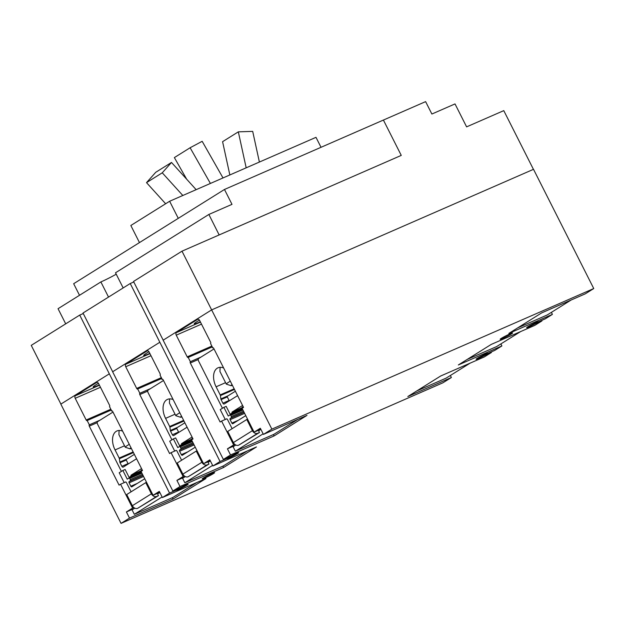 <?xml version="1.0" encoding="UTF-8"?>
<svg xmlns="http://www.w3.org/2000/svg" width="625" height="625" viewBox="0 0 625 625"><rect width="100%" height="100%" fill="white"/><g stroke="black" fill="none" stroke-linecap="round" stroke-linejoin="round"><path stroke-width="0.94" d="M178.758 432.398L176.539 428.008L184.867 422.805M229.273 400.828L227.055 396.438L235.383 391.234M128.242 463.961L126.023 459.578L134.352 454.375M162.258 172.805L171.492 162.453L155.75 172.289L146.516 182.641L162.258 172.805L182.82 195.492M146.516 182.641L165.641 203.75M171.492 162.453L196.156 189.672M186.641 179.164L174.367 157.594L190.109 147.758L210.406 183.445M190.109 147.758L202.164 141.305L223.008 177.945M229.844 174.953L222.586 141.68L238.328 131.844L246.18 167.82M238.328 131.844L252.695 131.383L259.391 162.055M203.594 463.719L209.812 459.828L212.914 465.969L256.469 446.945L223.57 467.508L180.016 486.531L176.914 480.391L183.133 476.508L171.078 452.656L169.609 453.57L139.797 394.57A1.047 0.641 66.4 0 1 139.875 393.297L137.703 389.008A1.047 0.641 66.4 0 1 137.656 389.039A1.047 0.641 66.4 0 1 136.688 388.422L125.727 366.734A2.086 1.289 66.4 0 1 125.891 364.188L147.117 350.914A2.086 1.289 66.4 0 1 147.227 350.859A2.086 1.289 66.4 0 1 149.156 352.086L160.117 373.781A1.047 0.641 66.4 0 1 160.039 375.055L162.195 379.344A1.047 0.641 66.4 0 1 162.25 379.32A1.047 0.641 66.4 0 1 163.211 379.938L193.023 438.945L191.547 439.867L203.594 463.719L210.297 460.789M161.961 379.492L162.438 379.289M149.812 353.391A16.711 1.195 -26.8 0 1 143.711 355.422A16.711 1.195 -26.8 0 1 148.945 351.727M137.945 388.859L161.5 378.57M140.109 393.148L150.578 388.578M171.078 452.656L176.242 450.398M183.133 476.508L184.344 475.977M176.914 480.391L184.695 476.992M212.914 465.969L220.07 461.492L159.844 342.258L112.625 371.766L172.852 491L179.711 488.008A6.617 0.469 -26.8 0 1 185.75 485.023A6.617 0.469 -26.8 0 1 188.172 484.219A6.617 0.469 -26.8 0 1 185.047 486.273A6.617 0.469 -26.8 0 1 178.789 489.375A6.617 0.469 -26.8 0 1 176.367 490.18A6.617 0.469 -26.8 0 1 176.414 490.07L176.156 489.562M159.844 342.258L130.234 283.516L83.008 313.023L112.672 371.734M254.109 432.148L260.328 428.266L263.43 434.398L306.984 415.383L274.086 435.938L230.531 454.961L227.43 448.82L233.648 444.938L221.594 421.086L220.125 422.008L190.312 363A1.047 0.641 66.4 0 1 190.391 361.727L188.219 357.445A1.047 0.641 66.4 0 1 188.172 357.469A1.047 0.641 66.4 0 1 187.203 356.859L176.242 335.164A2.086 1.289 66.4 0 1 176.406 332.617L197.633 319.344A2.086 1.289 66.4 0 1 197.742 319.297A2.086 1.289 66.4 0 1 199.672 320.523L210.633 342.211A1.047 0.641 66.4 0 1 210.555 343.484L212.711 347.781A1.047 0.641 66.4 0 1 212.766 347.75A1.047 0.641 66.4 0 1 213.727 348.367L243.539 407.375L242.062 408.297L254.109 432.148L260.812 429.219M212.477 347.922L212.953 347.719M200.328 321.82A16.711 1.195 -26.8 0 1 194.227 323.852A16.711 1.195 -26.8 0 1 199.461 320.164M188.461 357.297L212.016 347.008M190.625 361.578L201.094 357.008M221.594 421.086L226.758 418.828M233.648 444.938L234.859 444.406M227.43 448.82L235.211 445.422M153.078 495.281L159.297 491.398L162.398 497.539L205.953 478.516L173.055 499.07L129.5 518.094L126.398 511.961L132.617 508.07L120.562 484.219L119.094 485.141L89.281 426.133A1.047 0.641 66.4 0 1 89.359 424.859L87.188 420.578A1.047 0.641 66.4 0 1 87.141 420.609A1.047 0.641 66.4 0 1 86.172 419.992L75.211 398.297A2.086 1.289 66.4 0 1 75.375 395.75L96.602 382.484A2.086 1.289 66.4 0 1 96.711 382.43A2.086 1.289 66.4 0 1 98.641 383.656L109.602 405.352A1.047 0.641 66.4 0 1 109.523 406.625L111.68 410.914A1.047 0.641 66.4 0 1 111.734 410.891A1.047 0.641 66.4 0 1 112.695 411.5L142.508 470.508L141.031 471.43L153.078 495.281L159.781 492.359M111.445 411.062L111.922 410.852M99.297 384.961A16.711 1.195 -26.8 0 1 93.195 386.992A16.711 1.195 -26.8 0 1 98.43 383.297M87.43 420.43L110.984 410.141M89.594 424.719L100.063 420.148M120.562 484.219L125.727 481.969M132.617 508.07L133.828 507.539M126.398 511.961L134.18 508.555M222.875 466.133L223.57 467.508M172.852 491L180.016 486.531M263.43 434.398L271.867 429.125L211.641 309.891L163.141 340.195L223.367 459.438L230.227 456.438A6.617 0.469 -26.8 0 1 236.266 453.461A6.617 0.469 -26.8 0 1 238.688 452.648A6.617 0.469 -26.8 0 1 235.562 454.703A6.617 0.469 -26.8 0 1 229.305 457.805A6.617 0.469 -26.8 0 1 226.883 458.617A6.617 0.469 -26.8 0 1 226.93 458.5L226.672 457.992M130.234 283.516L133.781 281.969M226.93 458.5L220.07 461.492M271.867 429.125L593.75 288.547L533.516 169.312L211.641 309.891L181.992 251.172L133.523 281.461L163.188 340.172M273.391 434.562L274.086 435.938M223.367 459.438L230.531 454.961M500.875 343.93L501.891 345.945L458.336 364.969L491.234 344.414L534.789 325.391L541.953 320.914L535.094 323.906A6.617 0.469 -26.8 0 1 529.055 326.891A6.617 0.469 -26.8 0 1 526.633 327.703A6.617 0.469 -26.8 0 1 529.758 325.641A6.617 0.469 -26.8 0 1 536.016 322.547A6.617 0.469 -26.8 0 1 538.438 321.734A6.617 0.469 -26.8 0 1 538.391 321.852L545.25 318.859L552.406 314.383L508.852 333.406L541.75 312.844L585.305 293.82L593.75 288.547M450.359 375.492L451.375 377.516L407.82 396.539L440.719 375.977L484.273 356.961L491.438 352.484L484.578 355.477A6.617 0.469 -26.8 0 1 478.539 358.461A6.617 0.469 -26.8 0 1 476.117 359.266A6.617 0.469 -26.8 0 1 479.242 357.211A6.617 0.469 -26.8 0 1 485.5 354.109A6.617 0.469 -26.8 0 1 487.922 353.305A6.617 0.469 -26.8 0 1 487.875 353.422L494.734 350.422L501.891 345.945M162.398 497.539L169.555 493.062L109.328 373.828L60.828 404.133L121.055 523.375L442.938 382.789L451.375 377.516M172.359 497.703L173.055 499.07M121.055 523.375L129.5 518.094M109.328 373.828L79.719 315.086L83.266 313.531M176.414 490.07L169.555 493.062M510.047 333.852A6.961 0.5 -26.8 0 1 512.602 333A6.961 0.5 -26.8 0 1 509.305 335.164A6.961 0.5 -26.8 0 1 502.719 338.43A6.961 0.5 -26.8 0 1 500.164 339.281A6.961 0.5 -26.8 0 1 503.461 337.117A6.961 0.5 -26.8 0 1 510.047 333.852M212.086 473.492A6.961 0.5 -26.8 0 1 214.641 472.641A6.961 0.5 -26.8 0 1 211.344 474.805A6.961 0.5 -26.8 0 1 204.758 478.062A6.961 0.5 -26.8 0 1 202.203 478.922A6.961 0.5 -26.8 0 1 205.5 476.75A6.961 0.5 -26.8 0 1 212.086 473.492M541.695 320.406L541.953 320.914M383.406 120.062L425.617 101.625L431.883 114.031L455.016 103.922L466.602 126.867L503.773 110.633L533.43 169.352M181.992 251.172L401.258 155.398L383.406 120.055L224.477 189.469L231.992 204.352L208.859 214.453L115.516 272.781L123.164 287.93M79.719 315.086L31.25 345.367L60.906 404.086M491.18 351.977L491.438 352.484M551.391 312.359L552.406 314.383M534.703 323.133L535.094 323.906M484.188 354.703L484.578 355.477M178.273 218.344L169.633 201.25L130.836 225.5L139.469 242.594M169.633 201.25L315.992 137.336L321.023 147.297M79.508 295.289L73.664 283.711L224.477 189.469M108.523 297.078L100.875 281.938L58.047 308.703L65.695 323.844M219.156 234.938L208.859 214.453M219.195 234.914L401.258 155.398M100.875 281.938A13.93 0.992 153.2 0 0 116.219 274.18M571.172 299.992L547.172 314.992L517.758 327.844M520.656 331.562L496.656 346.562L467.234 359.406M470.141 363.133L446.141 378.125L416.719 390.977M232.414 385.352A11.773 0.844 -26.8 0 1 231.031 385.672A11.773 0.844 -26.8 0 1 232.055 384.641M235.844 445.023L233.109 446.734L235.352 451.18L273.828 434.375L297.828 419.375M258.367 430.289L259.492 432.508L257.727 433.273A4.523 3.555 -122 0 1 252.422 430.672L246.789 419.508L247.555 419.172M246.789 419.508L227.75 431.406L233.391 442.57A4.523 3.555 58 0 0 238.695 445.172L259.492 432.508M231.031 385.672L226.375 384.156A15.25 1.086 -26.8 0 1 226.305 384.102A15.25 1.086 -26.8 0 1 230.305 381.188M260.891 429.375L259.469 430.266A1.047 0.641 66.4 0 1 259.414 430.297A1.047 0.641 66.4 0 1 258.773 430.109M235.352 451.18L263.133 433.82M226.055 419.141L226.461 418.883A1.047 0.641 66.4 0 1 226.508 418.859A1.047 0.641 66.4 0 1 227.477 419.469L232.125 428.672M245.766 415.633L232.875 423.68A1.047 0.641 66.4 0 1 232.828 423.711A1.047 0.641 66.4 0 1 231.859 423.094L230.141 419.688A1.047 0.641 66.4 0 1 230.219 418.414L231.203 417.797A1.047 0.641 -113.6 0 0 231.281 416.523L230.687 415.336A0.695 0.43 -113.6 0 0 230.008 414.945L228.281 416.023L223.898 407.344L220.242 409.625L224.82 418.687A1.047 0.641 -113.6 0 0 225.602 419.336M243.195 406.703L242.305 407.258A0.695 0.43 -113.6 0 0 242.25 408.109L242.281 408.156M226.305 384.102L219.938 371.5L220.133 367.32M237.602 395.625L224.242 403.977A1.391 0.859 66.4 0 1 224.172 404.008A1.391 0.859 66.4 0 1 222.883 403.188L221.078 399.617A1.391 0.859 66.4 0 1 220.859 398.938L220.406 395.594A1.391 0.859 -113.6 0 0 220.195 394.914L216.094 386.797A15.25 9.391 66.4 0 1 218.008 367.805A15.25 9.391 66.4 0 1 223.648 368M214.016 348.938L198.734 358.484A2.086 1.289 -113.6 0 0 198.578 361.031L221.875 407.164A2.086 1.289 -113.6 0 0 222.641 408.125M223.898 407.344L226.164 406.352L230.133 414.219A2.086 1.289 -113.6 0 0 230.172 414.211A2.086 1.289 -113.6 0 0 230.273 414.156L231.789 413.203A0.836 0.516 -113.6 0 0 231.992 412.789L232.039 412.07L242.141 407.664M230.273 414.156L242.352 408.875L230.203 414.195M232.039 412.07L242.578 405.484M181.898 416.922A11.773 0.844 -26.8 0 1 180.516 417.242A11.773 0.844 -26.8 0 1 181.539 416.211M185.328 476.594L182.594 478.305L184.836 482.75L223.312 465.945L247.312 450.945M207.852 461.859L208.977 464.07L207.211 464.844A4.523 3.555 -122 0 1 201.906 462.242L196.273 451.078L197.039 450.742M196.273 451.078L177.234 462.977L182.875 474.133A4.523 3.555 58 0 0 188.18 476.734L208.977 464.07M180.516 417.242L175.859 415.727A15.25 1.086 -26.8 0 1 175.789 415.672A15.25 1.086 -26.8 0 1 179.789 412.75M210.375 460.945L208.953 461.836A1.047 0.641 66.4 0 1 208.898 461.859A1.047 0.641 66.4 0 1 208.258 461.68M184.836 482.75L212.617 465.383M175.539 450.703L175.945 450.453A1.047 0.641 66.4 0 1 175.992 450.43A1.047 0.641 66.4 0 1 176.961 451.039L181.609 460.242M195.25 447.195L182.359 455.25A1.047 0.641 66.4 0 1 182.312 455.281A1.047 0.641 66.4 0 1 181.344 454.664L179.625 451.25A1.047 0.641 66.4 0 1 179.703 449.984L180.688 449.359A1.047 0.641 -113.6 0 0 180.766 448.086L180.172 446.906A0.695 0.43 -113.6 0 0 179.492 446.516L177.766 447.586L173.383 438.906L169.727 441.195L174.305 450.258A1.047 0.641 -113.6 0 0 175.086 450.906M192.68 438.273L191.789 438.828A0.695 0.43 -113.6 0 0 191.734 439.68L191.766 439.727M175.789 415.672L169.422 403.062L169.617 398.883M187.086 427.195L173.727 435.539A1.391 0.859 66.4 0 1 173.656 435.578A1.391 0.859 66.4 0 1 172.367 434.758L170.562 431.187A1.391 0.859 66.4 0 1 170.344 430.5L169.891 427.164A1.391 0.859 -113.6 0 0 169.68 426.484L165.578 418.359A15.25 9.391 66.4 0 1 167.492 399.375A15.25 9.391 66.4 0 1 173.133 399.57M163.5 380.5L148.219 390.055A2.086 1.289 -113.6 0 0 148.062 392.602L171.359 438.727A2.086 1.289 -113.6 0 0 172.125 439.695M173.383 438.906L175.648 437.922L179.617 445.789A2.086 1.289 -113.6 0 0 179.656 445.773A2.086 1.289 -113.6 0 0 179.758 445.719L181.273 444.773A0.836 0.516 -113.6 0 0 181.477 444.359L181.523 443.641L191.625 439.227M179.656 445.773L191.844 440.453L179.688 445.758M181.523 443.641L192.062 437.047M131.383 448.492A11.773 0.844 -26.8 0 1 130 448.812A11.773 0.844 -26.8 0 1 131.023 447.781M134.812 508.164L132.078 509.875L134.32 514.312L172.797 497.508L196.797 482.516M157.336 493.422L158.461 495.641L156.695 496.414A4.523 3.555 -122 0 1 151.391 493.805L145.758 482.648L146.523 482.312M145.758 482.648L126.719 494.539L132.359 505.703A4.523 3.555 58 0 0 137.664 508.305L158.461 495.641M130 448.812L125.344 447.289A15.25 1.086 -26.8 0 1 125.273 447.242A15.25 1.086 -26.8 0 1 129.273 444.32M159.859 492.516L158.438 493.398A1.047 0.641 66.4 0 1 158.383 493.43A1.047 0.641 66.4 0 1 157.742 493.25M134.32 514.312L162.102 496.953M125.023 482.273L125.43 482.023A1.047 0.641 66.4 0 1 125.477 481.992A1.047 0.641 66.4 0 1 126.445 482.609L131.094 491.812M144.734 478.766L131.844 486.82A1.047 0.641 66.4 0 1 131.797 486.844A1.047 0.641 66.4 0 1 130.828 486.234L129.109 482.82A1.047 0.641 66.4 0 1 129.188 481.547L130.172 480.93A1.047 0.641 -113.6 0 0 130.25 479.656L129.656 478.469A0.695 0.43 -113.6 0 0 128.977 478.078L127.25 479.156L122.867 470.477L119.211 472.766L123.781 481.82A1.047 0.641 -113.6 0 0 124.57 482.469M142.164 469.836L141.273 470.398A0.695 0.43 -113.6 0 0 141.219 471.242L141.25 471.297M125.273 447.242L118.906 434.633L119.102 430.453M136.57 458.758L123.211 467.109A1.391 0.859 66.4 0 1 123.141 467.148A1.391 0.859 66.4 0 1 121.852 466.328L120.047 462.75A1.391 0.859 66.4 0 1 119.828 462.07L119.375 458.734A1.391 0.859 -113.6 0 0 119.164 458.047L115.062 449.93A15.25 9.391 66.4 0 1 116.969 430.945A15.25 9.391 66.4 0 1 122.617 431.141M112.984 412.07L97.703 421.617A2.086 1.289 -113.6 0 0 97.547 424.164L120.844 470.297A2.086 1.289 -113.6 0 0 121.609 471.266M122.867 470.477L125.133 469.492L129.102 477.359A2.086 1.289 -113.6 0 0 129.141 477.344A2.086 1.289 -113.6 0 0 129.242 477.289L130.758 476.336A0.836 0.516 -113.6 0 0 130.961 475.93L131.008 475.203L141.102 470.797M129.242 477.289L141.32 472.016L129.172 477.328M131.008 475.203L141.547 468.617M125.891 364.188L149.961 353.672M125.727 366.734L150.984 355.703M136.688 388.422L161.094 377.766M139.875 393.297L150.344 388.719M139.797 394.57L147.711 391.109M176.406 332.617L200.477 322.102M176.242 335.164L201.5 324.133M187.203 356.859L211.609 346.195M190.391 361.727L200.859 357.156M190.312 363L198.234 359.539M75.375 395.75L99.445 385.242M75.211 398.297L100.469 387.266M86.172 419.992L110.578 409.336M89.359 424.859L99.828 420.289M89.281 426.133L97.195 422.68M233.391 442.57L252.422 430.672M238.695 445.172L257.727 433.273M230.078 414.914L242.633 409.43L230.039 414.93M230.687 415.336L242.922 409.992M231.281 416.523L243.516 411.18M231.203 417.797L244.031 412.195M230.219 418.414L244.109 412.344M230.141 419.688L244.617 413.359M231.859 423.094L238.359 420.258M216.094 386.797L225.57 382.656M222.883 403.188L229.094 400.477M221.078 399.617L227.289 396.906M220.859 398.938L228.18 395.742M220.406 395.594L234.484 389.445M220.195 394.914L234.164 388.812M231.789 413.203L242.234 408.641M231.992 412.789L242.102 408.375M182.875 474.133L201.906 462.242M188.18 476.734L207.211 464.844M179.562 446.484L192.117 441M180.172 446.906L192.406 441.563M180.766 448.086L193 442.75M180.688 449.359L193.516 443.758M179.703 449.984L193.594 443.914M179.625 451.25L194.102 444.93M181.344 454.664L187.844 451.82M165.578 418.359L175.055 414.219M172.367 434.758L178.578 432.047M170.562 431.187L176.773 428.469M170.344 430.5L177.664 427.305M169.891 427.164L183.969 421.016M169.68 426.484L183.648 420.383M179.758 445.719L191.836 440.445M181.273 444.773L191.719 440.211M181.477 444.359L191.586 439.945M132.359 505.703L151.391 493.805M137.664 508.305L156.695 496.414M129.047 478.047L141.602 472.562L129.008 478.062M129.656 478.469L141.891 473.133M130.25 479.656L142.484 474.312M130.172 480.93L143 475.328M129.188 481.547L143.078 475.484M129.109 482.82L143.586 476.492M130.828 486.234L137.328 483.391M115.062 449.93L124.539 445.789M121.852 466.328L128.062 463.609M120.047 462.75L126.258 460.039M119.828 462.07L127.148 458.875M119.375 458.734L133.453 452.586M119.164 458.047L133.133 451.945M130.758 476.336L141.203 471.781M130.961 475.93L141.07 471.516M230.172 414.211L242.359 408.883M179.523 446.492L192.117 440.992M129.141 477.344L141.328 472.023"/></g></svg>
